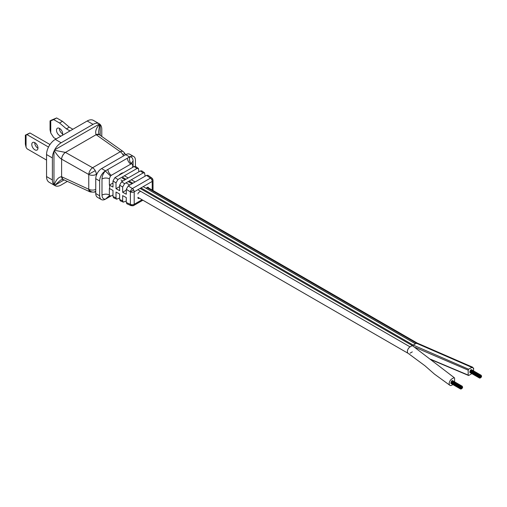 <?xml version="1.0" encoding="UTF-8"?>
<svg xmlns="http://www.w3.org/2000/svg" width="507" height="507" viewBox="0 0 507 507"><rect width="100%" height="100%" fill="white"/><g stroke="black" fill="none" stroke-linecap="round" stroke-linejoin="round"><path stroke-width="0.76" d="M417.318 343.163L417.318 343.581L417.293 343.1L416.849 343.435L146.998 187.634M147.505 187.343L417.293 343.1L416.849 343.435A3.853 2.224 120 0 0 415.436 343.797L413.211 345.083L140.978 187.907M132.885 183.236L129.114 181.056M125.964 179.237L122.846 177.444M473.494 370.845L473.525 370.237A3.853 2.224 120 0 0 473.525 368.855L473.709 368.259L473.329 368.323A3.853 2.224 120 0 0 472.79 367.746A3.853 2.224 120 0 0 472.746 367.721L472.72 367.245L472.277 367.575L416.849 343.435A3.853 2.224 120 0 0 415.436 343.797L413.211 345.083L412.825 345.894L413.211 345.083L468.639 369.223L468.189 370.154L468.189 375.091L468.639 375.51L470.864 374.223A3.853 2.224 120 0 0 471.732 373.564M454.576 381.822L454.576 378.013L454.133 377.601L412.318 345.597L140.084 188.427M131.991 183.756L128.214 181.576M125.071 179.757L122.238 178.122M454.133 377.601L451.902 378.881A3.853 2.224 120 0 0 449.386 382.278A3.853 2.224 120 0 0 449.982 385.364L434.461 374.109L424.917 365.737L408.167 353.36A3.853 2.224 120 0 1 407.571 350.274A3.853 2.224 120 0 1 410.087 346.883L412.318 345.597L410.087 346.883A3.853 2.224 120 0 0 407.577 350.274A3.853 2.224 120 0 0 408.167 353.36L137.955 197.356M410.087 353.17L412.318 351.883M472.277 367.575A3.853 2.224 120 0 0 470.864 367.936L468.639 369.223M415.398 347.466L468.189 370.154M430.525 359.216L468.189 375.091M431.02 359.647L468.639 375.51M449.982 385.364A3.853 2.224 120 0 0 451.902 385.174L452.909 384.591M480.592 376.517L480.478 376.885L480.592 376.517M480.275 376.695L480.167 377.069L480.275 376.695M480.116 377.107L480.002 377.474L480.116 377.107M480.433 376.289L480.319 376.663L480.433 376.289M480.75 376.105L480.636 376.479L480.75 376.105M480.909 376.333L480.794 376.701L480.909 376.333M480.75 376.739L480.636 377.107L480.75 376.739M480.433 376.923L480.319 377.29L480.433 376.923M480.116 376.473L480.009 376.84L480.116 376.473M480.592 375.883L480.484 376.251L480.592 375.883M481.067 375.921L480.953 376.295L481.067 375.921M481.067 376.555L480.953 376.929L481.067 376.555M480.592 377.151L480.478 377.519L480.592 377.151M480.275 376.061L480.167 376.435L480.275 376.061M480.909 375.7L480.794 376.067L480.909 375.7M481.225 376.15L481.111 376.517L481.225 376.15M480.909 376.967L480.794 377.335L480.909 376.967M480.275 377.328L480.161 377.702L480.275 377.328M479.958 376.878L479.85 377.252L479.958 376.878M479.958 376.245L479.85 376.619L479.958 376.245M470.312 370.611L470.23 370.991M480.75 375.472L480.636 375.845L480.75 375.472M481.384 375.744L481.27 376.112L481.384 375.744M481.225 376.783L481.111 377.151L481.225 376.783M480.433 377.557L480.319 377.924L480.433 377.557M479.799 377.29L479.692 377.658L479.799 377.29M480.433 375.655L480.319 376.029L480.433 375.655M481.225 375.516L481.111 375.883L481.225 375.516M481.384 376.378L481.27 376.745L481.384 376.378M480.75 377.373L480.636 377.74L480.75 377.373M479.958 377.512L479.844 377.886L479.958 377.512M479.799 376.657L479.692 377.024L479.799 376.657M470.154 371.023L470.078 371.403M480.116 375.839L480.009 376.207L480.116 375.839M481.067 375.288L480.953 375.662L481.067 375.288M481.542 375.966L481.428 376.34L481.542 375.966M481.067 377.189L480.953 377.563L481.067 377.189M480.116 377.74L480.002 378.108L480.116 377.74M479.641 377.062L479.533 377.436L479.641 377.062M469.995 371.428L469.919 371.808M481.542 376.6L481.428 376.967L481.542 376.6M479.641 377.696L479.533 378.064L479.641 377.696M469.995 372.062L469.913 372.442M480.592 375.25L480.478 375.617L480.592 375.25M461.63 387.462L461.516 387.83L461.63 387.462M461.313 387.646L461.199 388.013L461.313 387.646M461.155 388.051L461.04 388.425L461.155 388.051M461.471 387.24L461.357 387.608L461.471 387.24M461.788 387.056L461.674 387.424L461.788 387.056M461.947 387.278L461.833 387.652L461.947 387.278M461.788 387.69L461.674 388.058L461.788 387.69M461.471 387.868L461.357 388.242L461.471 387.868M461.155 387.418L461.04 387.792L461.155 387.418M461.63 386.828L461.516 387.196L461.63 386.828M462.105 386.873L461.991 387.24L462.105 386.873M462.105 387.506L461.991 387.874L462.105 387.506M461.63 388.096L461.516 388.463L461.63 388.096M461.313 387.012L461.199 387.38L461.313 387.012M461.947 386.645L461.833 387.018L461.947 386.645M462.264 387.094L462.15 387.468L462.264 387.094M461.947 387.912L461.833 388.286L461.947 387.912M461.313 388.28L461.199 388.647L461.313 388.28M460.996 387.83L460.882 388.197L460.996 387.83M460.996 387.196L460.882 387.563L460.996 387.196M451.35 381.562L451.268 381.942M461.788 386.423L461.674 386.79L461.788 386.423M462.422 386.689L462.308 387.056L462.422 386.689M462.264 387.728L462.15 388.102L462.264 387.728M461.471 388.501L461.357 388.875L461.471 388.501M460.838 388.235L460.724 388.609L460.838 388.235M461.471 386.607L461.357 386.974L461.471 386.607M462.264 386.461L462.15 386.835L462.264 386.461M462.422 387.323L462.308 387.69L462.422 387.323M461.788 388.324L461.674 388.692L461.788 388.324M460.996 388.463L460.882 388.831L460.996 388.463M460.838 387.602L460.724 387.975L460.838 387.602M451.192 381.967L451.11 382.348M461.155 386.784L461.04 387.158L461.155 386.784M462.105 386.239L461.991 386.607L462.105 386.239M462.58 386.917L462.466 387.285L462.58 386.917M462.105 388.14L461.991 388.508L462.105 388.14M461.155 388.685L461.04 389.059L461.155 388.685M460.679 388.013L460.565 388.381L460.679 388.013M451.034 382.373L450.951 382.753M462.58 387.544L462.466 387.918L462.58 387.544M460.679 388.641L460.565 389.015L460.679 388.641M451.034 383.007L450.951 383.387M461.63 386.195L461.516 386.568L461.63 386.195M118.765 175.397A7.985 4.607 -60 0 1 121.04 173.533A7.985 4.607 -60 0 1 123.309 172.773M96.311 175.517L96.311 174.364A5.501 3.175 180 0 1 88.763 174.49A5.501 2.833 -60.6 0 1 88.782 174.231A5.501 2.833 -60.6 0 1 92.604 167.735L120.273 151.758A5.501 3.207 -54.7 0 1 123.271 151.65L99.087 134.545L98.586 132.169L99.746 124.107C96.165 128.087 94.948 131.605 96.096 134.653L96.134 134.691A5.501 3.207 -54.7 0 1 99.131 134.577L96.096 134.653M94.967 191.766A5.501 3.175 -120 0 0 95.17 191.665C94.125 191.221 97.788 192.641 90.113 191.9A5.501 3.131 -65.2 0 1 88.782 189.542A5.501 3.131 -65.2 0 1 88.763 189.276A5.501 3.175 0 0 0 95.753 189.428M133.455 205.633A2.75 1.591 -120 0 0 133.626 205.55L131.123 205.677A2.75 1.654 -65.8 0 1 130.381 204.416A2.75 1.654 -65.8 0 1 130.375 204.334A2.75 1.591 0 0 0 134.197 204.296L134.197 191.823A2.75 1.591 180 0 1 130.375 191.868A2.75 1.401 -57.9 0 1 130.381 191.792A2.75 1.401 -57.9 0 1 132.403 188.553L150.427 178.147A2.75 1.515 -54.5 0 1 151.872 178.058L147.974 175.276L146.529 175.359L150.427 178.147A2.75 1.591 60 0 1 151.707 179.598L152.689 178.977L151.872 178.058M59.414 128.341A4.367 2.522 -120 0 0 59.408 128.531A4.367 2.522 -120 0 0 62.665 133.968M62.152 135.451A4.367 2.522 -120 0 0 62.665 133.778A4.367 2.522 -120 0 0 60.758 129.386A4.367 2.522 -120 0 0 57.399 128.214A4.367 2.522 -120 0 0 56.492 130.217A4.367 2.522 -120 0 0 58.121 134.298A4.367 2.522 -120 0 0 61.284 135.952M34.717 142.6A4.367 2.522 -120 0 0 34.71 142.79A4.367 2.522 -120 0 0 37.962 148.228M31.795 144.476A4.367 2.522 -120 0 0 33.696 148.868A4.367 2.522 -120 0 0 37.062 150.04A4.367 2.522 -120 0 0 37.968 148.038A4.367 2.522 -120 0 0 36.06 143.646A4.367 2.522 -120 0 0 32.695 142.473A4.367 2.522 -120 0 0 31.795 144.476M62.912 179.332L62.957 179.351A5.501 3.131 -65.2 0 1 61.607 176.734L88.763 189.276L88.763 174.49L61.607 159.16A5.501 2.833 -60.6 0 1 65.447 152.404L54.433 150.268L54.629 149.888A12.377 7.149 -60 0 1 61.138 142.778L93.035 124.361A12.377 7.149 -60 0 1 99.22 123.752L93.383 120.381A12.377 7.149 120 0 0 87.198 120.996L55.301 139.406A12.377 7.149 120 0 0 46.549 154.565L46.549 176.575A12.377 7.149 120 0 0 49.116 182.241L54.946 185.613A12.377 7.149 -60 0 1 54.629 185.404L60.606 180.093L62.931 179.345L61.512 176.69C58.305 177.216 55.878 180.01 54.224 185.074L54.433 185.258M56.081 138.962L53.71 137.593L50.763 133.03L50.763 120.786L50.047 120.881L51.023 120.317L56.632 117.941L62.462 121.312L69.301 127.168L72.9 129.247M50.763 120.786L53.71 119.627L59.547 122.998L66.385 128.854L69.985 130.933M49.997 144.539L29.957 132.973L25.35 135.141L25.35 144.127L26.06 147.29L26.06 135.046L27.042 134.659L48.514 147.055M46.549 160.073L27.042 148.805L26.06 147.29M99.22 123.752A12.377 7.149 -60 0 1 99.543 123.955L99.746 124.107M99.961 124.291L100.202 124.532A12.377 7.149 -60 0 1 101.78 129.418L101.78 136.453M67.374 181.392L61.138 184.998A12.377 7.149 -60 0 1 54.946 185.613M54.224 185.074L53.97 184.827A12.377 7.149 -60 0 1 52.386 179.947L52.386 157.937A12.377 7.149 -60 0 1 53.97 151.225L54.224 150.699C57.424 155.421 59.851 158.222 61.512 159.103C61.886 156.333 63.185 154.09 65.397 152.379M54.433 150.268L54.224 150.699M69.301 127.168L66.385 128.854M62.462 121.312L59.547 122.998M56.632 117.941L53.71 119.627M50.763 133.03L50.047 129.862L50.047 120.881M29.957 132.973L27.042 134.659M26.06 135.046L25.35 135.141M133.721 156.517L129.83 154.274A8.251 4.766 120 0 0 125.704 154.679L101.59 168.603A8.251 4.766 120 0 0 95.753 178.711L95.753 193.528A8.251 4.766 120 0 0 97.464 197.305L101.356 199.555A8.251 4.766 -60 0 1 99.645 195.778L99.645 180.955A8.251 4.766 -60 0 1 105.304 170.948L129.767 156.828A8.251 4.766 -60 0 1 133.721 156.517A8.251 4.766 -60 0 1 135.426 160.294L135.426 166.34M110.551 196.26L105.304 199.245A8.251 4.766 -60 0 1 101.356 199.555M132.714 167.348L132.714 165.25L132.232 164.034L131.598 163.843C129.634 162.075 129.025 159.737 129.767 156.828C131.852 156.878 132.954 158.266 133.081 160.998L133.081 167.133M107.852 197.819L108.828 196.013M110.475 196.266L109.36 194.859C106.787 193.858 104.328 193.934 101.989 195.075C102.065 197.755 103.168 199.143 105.304 199.245L109.049 195.987L110.475 196.266L112.991 195.03M109.36 178.737C106.806 177.723 104.353 177.792 101.989 178.952C102.091 176.138 103.194 173.476 105.304 170.948L110.475 176.043L109.36 178.737L109.36 185.112L112.991 183.014M127.263 158.273C127.707 160.751 128.873 162.696 130.762 164.11L111.312 175.34C109.423 173.926 108.257 171.981 107.807 169.503M131.471 163.241L132.232 164.034M131.478 163.089L133.081 160.998M109.36 194.859L109.36 188.484A5.501 3.175 0 0 1 109.632 188.617L112.991 190.429L112.991 196.507L113.644 197.812L116.661 199.169L116.014 197.869L116.014 192.052L119.633 194.004L119.633 199.498L120.286 200.804L123.309 202.16L122.656 200.861L122.656 195.626L126.281 197.578L126.281 202.489L126.927 203.795L131.123 205.677M131.598 163.843L130.762 164.11M111.312 175.34L110.475 176.043M109.36 185.112A5.501 3.175 180 0 1 109.632 185.251L109.632 188.617M126.281 202.489L130.375 204.334L130.375 191.868L126.281 189.301L126.281 194.213L122.656 192.261L122.656 187.032L119.633 185.137L119.633 190.632L116.014 188.686L116.014 182.869L112.991 180.98L112.991 187.058L109.632 185.251M112.991 180.98L114.931 177.615L134.146 166.518L135.591 166.429L138.405 168.444L138.899 171.772M144.596 172.862L141.783 170.853L140.338 170.941L143.151 172.95L144.596 172.862L145.091 176.189M119.633 198.022L116.661 199.169M116.014 182.869L117.954 179.503L136.96 168.527L138.405 168.444M143.151 172.95L124.595 183.661L122.656 187.032M122.656 192.261L126.281 190.169M119.633 185.137L121.579 181.772L140.338 170.941M116.014 188.686L119.633 186.595M126.281 201.013L123.309 202.16M153.025 190.531L153.025 180.296A2.75 1.591 180 0 1 152.22 181.417L152.22 190.068M126.281 189.301L128.22 185.93L146.529 175.359M145.978 188.224L147.486 187.356L145.978 188.224M147.486 187.356A1.375 0.792 120 0 1 148.177 187.286A1.375 0.792 120 0 1 148.462 187.894A1.375 0.792 120 0 0 148.177 187.286A1.375 0.792 120 0 0 147.486 187.356L417.223 343.112M139.311 198.142L138.931 198.357L139.311 198.142M137.955 197.8A1.375 0.792 120 0 0 138.24 198.427A1.375 0.792 120 0 0 138.931 198.357A1.375 0.792 120 0 1 138.24 198.427A1.375 0.792 120 0 1 137.955 197.8M138.931 192.292A1.375 0.792 120 0 0 137.955 193.978A1.375 0.792 120 0 1 138.931 192.292L140.629 191.31L138.931 192.292M417.198 343.125L147.436 187.381M415.436 343.797L143.208 186.627M135.115 181.95L131.338 179.77M128.189 177.951L124.684 175.929M410.087 346.883L137.86 189.713M129.767 185.042L125.99 182.856M122.84 181.043L120.958 179.953M96.907 174.015L96.311 174.364A5.501 3.175 -120 0 0 95.234 170.644L88.782 174.231M95.234 170.644A5.501 3.175 -120 0 0 92.604 167.735L65.447 152.404L96.134 134.691L120.273 151.758A5.501 3.175 60 0 1 122.909 154.667L124.893 153.456L123.271 151.65M95.753 191.329L95.17 191.665A5.501 3.175 -120 0 0 95.234 191.627A5.501 4.493 -122.3 0 1 88.782 189.542M151.707 179.598A2.75 1.591 60 0 1 152.22 181.417L134.197 191.823A2.75 1.591 -120 0 0 133.677 190.005L130.381 191.792M142.885 200.208L133.626 205.55A2.75 1.591 -120 0 0 133.677 205.519A2.75 2.243 -123.9 0 1 130.381 204.416M87.198 120.996L93.035 124.361M52.386 179.947L46.549 176.575M52.386 157.937L46.549 154.565M61.138 142.778L55.301 139.406M54.629 149.888L99.543 123.955M100.202 124.532L100.202 135.337M64.148 179.903L54.629 185.404M53.97 184.827L53.97 151.225M61.607 159.16L61.607 176.734M122.909 154.667A5.501 3.175 60 0 1 123.505 155.953M95.234 191.627A5.501 3.175 -120 0 0 95.753 191.139M99.645 195.778L95.753 193.528M99.645 180.955L95.753 178.711M105.481 170.846L101.59 168.603M129.596 156.923L125.704 154.679M101.989 195.075L101.989 178.952M116.014 197.869L112.991 196.507M119.633 199.498L122.656 200.861M134.146 166.518L136.96 168.527M114.931 177.615L117.954 179.503M133.677 190.005A2.75 1.591 -120 0 0 132.403 188.553L128.22 185.93M124.595 183.661L121.579 181.772M133.677 205.519A2.75 1.591 -120 0 0 134.197 204.296L142.08 199.739M472.746 367.714L473.709 368.259M417.293 343.1L472.72 367.245M479.85 376.619L470.122 371.004M479.692 377.658L469.964 372.043M479.692 377.024L469.964 371.409M480.009 376.207L470.281 370.598M480.224 375.826L470.502 370.211M481.175 375.281L471.453 369.666M479.533 377.436L469.805 371.821M479.533 378.064L469.805 372.455M480.478 375.617L470.756 370.002M480.699 375.237L470.978 369.622M460.882 387.563L451.16 381.948M460.724 388.609L451.002 382.994M460.724 387.975L451.002 382.36M461.04 387.158L451.319 381.543M461.262 386.778L451.541 381.163M462.213 386.226L452.491 380.611M460.565 388.381L450.843 382.766M460.565 389.015L450.843 383.4M461.516 386.568L451.794 380.953M461.738 386.182L452.016 380.573M62.957 179.351L90.113 191.9M124.893 153.456L125.438 154.838M152.689 178.977L153.025 180.296"/></g></svg>
